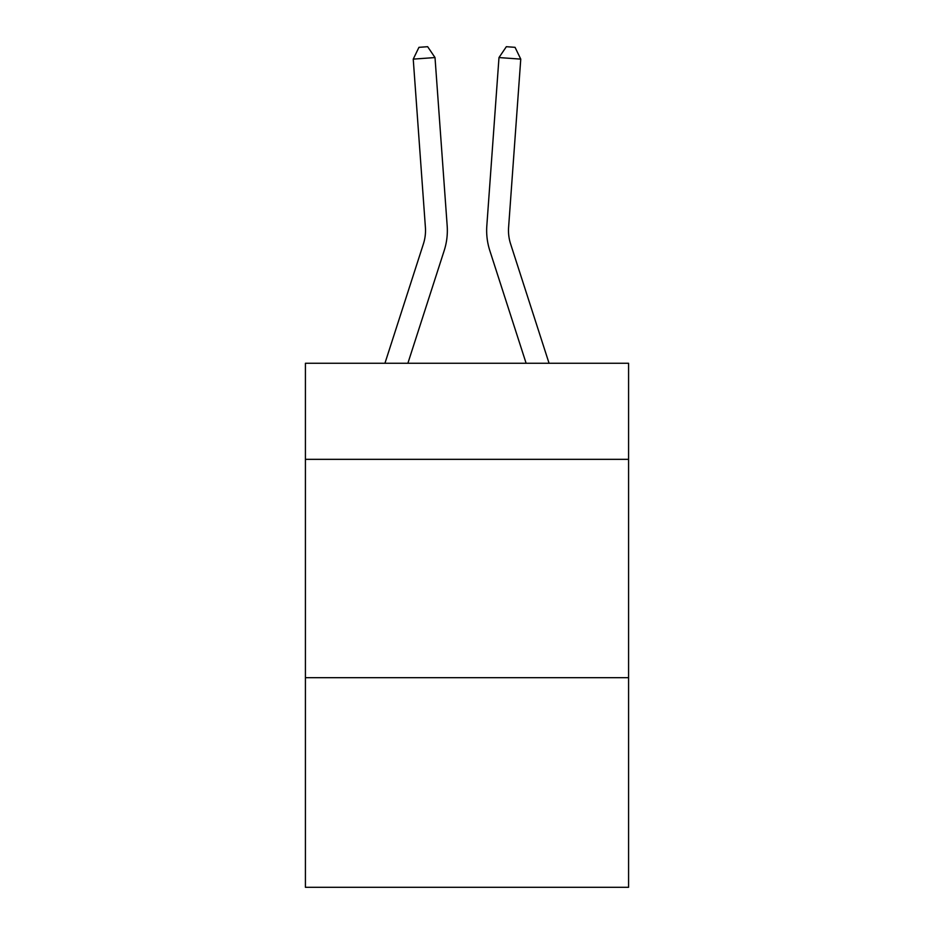 <?xml version="1.0" encoding="UTF-8"?>
<svg xmlns="http://www.w3.org/2000/svg" width="934" height="934" viewBox="0 0 934 934"><rect width="100%" height="100%" fill="white"/><g stroke="black" fill="none" stroke-linecap="round" stroke-linejoin="round"><path stroke-width="1.4" d="M628.582 459.341L628.582 363.268L305.418 363.268L305.418 459.341L628.582 459.341L628.582 887.3L305.418 887.3L305.418 459.341M628.582 677.687L305.418 677.687M444.187 250.616L407.878 363.268L444.187 250.616A65.508 65.508 120.6 0 0 447.176 225.783L435.011 57.558L447.176 225.783M384.936 363.268L423.406 243.914A43.664 43.664 -39.4 0 0 425.402 227.359L413.237 59.122L418.946 47.33L427.655 46.7L435.011 57.558L413.237 59.122M549.064 363.268L510.594 243.914A43.664 43.664 39.4 0 1 508.598 227.359L520.763 59.122L498.989 57.558L486.824 225.783A65.508 65.508 -120.6 0 0 489.813 250.616L526.122 363.268L489.813 250.616M423.406 243.914A43.664 43.664 -59.4 0 0 425.402 227.359A43.664 43.664 -59.4 0 1 423.406 243.914A43.664 43.664 -59.4 0 0 425.402 227.359A43.664 43.664 -59.4 0 1 423.406 243.914A43.664 43.664 -59.4 0 0 425.402 227.359A43.664 43.664 -59.4 0 1 423.406 243.914A43.664 43.664 -59.4 0 0 425.402 227.359A43.664 43.664 -59.4 0 1 423.406 243.914A43.664 43.664 -59.4 0 0 425.402 227.359A43.664 43.664 -59.4 0 1 423.406 243.914A43.664 43.664 -59.4 0 0 425.402 227.359A43.664 43.664 -59.4 0 1 423.406 243.914A43.664 43.664 -59.4 0 0 425.402 227.359A43.664 43.664 -59.4 0 1 423.406 243.914A43.664 43.664 -59.4 0 0 425.402 227.359A43.664 43.664 -59.4 0 1 423.406 243.914A43.664 43.664 -59.4 0 0 425.402 227.359A43.664 43.664 -59.4 0 1 423.406 243.914A43.664 43.664 -59.4 0 0 425.402 227.359A43.664 43.664 -59.4 0 1 423.406 243.914A43.664 43.664 -59.4 0 0 425.402 227.359A43.664 43.664 -59.4 0 1 423.406 243.914A43.664 43.664 -59.4 0 0 425.402 227.359A43.664 43.664 -59.4 0 1 423.406 243.914A43.664 43.664 -59.4 0 0 425.402 227.359A43.664 43.664 -59.4 0 1 423.406 243.914A43.664 43.664 -59.4 0 0 425.402 227.359A43.664 43.664 -59.4 0 1 423.406 243.914A43.664 43.664 -59.4 0 0 425.402 227.359A43.664 43.664 -59.4 0 1 423.406 243.914A43.664 43.664 -59.4 0 0 425.402 227.359A43.664 43.664 -59.4 0 1 423.406 243.914A43.664 43.664 -59.4 0 0 425.402 227.359A43.664 43.664 -59.4 0 1 423.406 243.914A43.664 43.664 -59.4 0 0 425.402 227.359A43.664 43.664 -59.4 0 1 423.406 243.914A43.664 43.664 -59.4 0 0 425.402 227.359A43.664 43.664 -59.4 0 1 423.406 243.914A43.664 43.664 -59.4 0 0 425.402 227.359A43.664 43.664 -59.4 0 1 423.406 243.914A43.664 43.664 -59.4 0 0 425.402 227.359A43.664 43.664 -59.4 0 1 423.406 243.914A43.664 43.664 -59.4 0 0 425.402 227.359A43.664 43.664 -59.4 0 1 423.406 243.914A43.664 43.664 -59.4 0 0 425.402 227.359A43.664 43.664 -59.4 0 1 423.406 243.914A43.664 43.664 -59.4 0 0 425.402 227.359A43.664 43.664 -59.4 0 1 423.406 243.914A43.664 43.664 -59.4 0 0 425.402 227.359A43.664 43.664 -59.4 0 1 423.406 243.914A43.664 43.664 -59.4 0 0 425.402 227.359A43.664 43.664 -59.4 0 1 423.406 243.914A43.664 43.664 -59.4 0 0 425.402 227.359A43.664 43.664 -59.4 0 1 423.406 243.914A43.664 43.664 -59.4 0 0 425.402 227.359A43.664 43.664 -59.4 0 1 423.406 243.914A43.664 43.664 -59.4 0 0 425.402 227.359A43.664 43.664 -59.4 0 1 423.406 243.914A43.664 43.664 -59.4 0 0 425.402 227.359A43.664 43.664 -59.4 0 1 423.406 243.914A43.664 43.664 -59.4 0 0 425.402 227.359A43.664 43.664 -59.4 0 1 423.406 243.914A43.664 43.664 -59.4 0 0 425.402 227.359M510.594 243.914A43.664 43.664 59.4 0 1 508.598 227.359A43.664 43.664 59.4 0 0 510.594 243.914A43.664 43.664 59.4 0 1 508.598 227.359A43.664 43.664 59.4 0 0 510.594 243.914A43.664 43.664 59.4 0 1 508.598 227.359A43.664 43.664 59.4 0 0 510.594 243.914A43.664 43.664 59.4 0 1 508.598 227.359A43.664 43.664 59.4 0 0 510.594 243.914A43.664 43.664 59.4 0 1 508.598 227.359A43.664 43.664 59.4 0 0 510.594 243.914A43.664 43.664 59.4 0 1 508.598 227.359A43.664 43.664 59.4 0 0 510.594 243.914A43.664 43.664 59.4 0 1 508.598 227.359A43.664 43.664 59.4 0 0 510.594 243.914A43.664 43.664 59.4 0 1 508.598 227.359A43.664 43.664 59.4 0 0 510.594 243.914A43.664 43.664 59.4 0 1 508.598 227.359A43.664 43.664 59.4 0 0 510.594 243.914A43.664 43.664 59.4 0 1 508.598 227.359A43.664 43.664 59.4 0 0 510.594 243.914A43.664 43.664 59.4 0 1 508.598 227.359A43.664 43.664 59.4 0 0 510.594 243.914A43.664 43.664 59.4 0 1 508.598 227.359A43.664 43.664 59.4 0 0 510.594 243.914A43.664 43.664 59.4 0 1 508.598 227.359A43.664 43.664 59.4 0 0 510.594 243.914A43.664 43.664 59.4 0 1 508.598 227.359A43.664 43.664 59.4 0 0 510.594 243.914A43.664 43.664 59.4 0 1 508.598 227.359A43.664 43.664 59.4 0 0 510.594 243.914A43.664 43.664 59.4 0 1 508.598 227.359A43.664 43.664 59.4 0 0 510.594 243.914A43.664 43.664 59.4 0 1 508.598 227.359A43.664 43.664 59.4 0 0 510.594 243.914A43.664 43.664 59.4 0 1 508.598 227.359A43.664 43.664 59.4 0 0 510.594 243.914A43.664 43.664 59.4 0 1 508.598 227.359A43.664 43.664 59.4 0 0 510.594 243.914A43.664 43.664 59.4 0 1 508.598 227.359A43.664 43.664 59.4 0 0 510.594 243.914A43.664 43.664 59.4 0 1 508.598 227.359A43.664 43.664 59.4 0 0 510.594 243.914A43.664 43.664 59.4 0 1 508.598 227.359A43.664 43.664 59.4 0 0 510.594 243.914A43.664 43.664 59.4 0 1 508.598 227.359A43.664 43.664 59.4 0 0 510.594 243.914A43.664 43.664 59.4 0 1 508.598 227.359A43.664 43.664 59.4 0 0 510.594 243.914A43.664 43.664 59.4 0 1 508.598 227.359A43.664 43.664 59.4 0 0 510.594 243.914A43.664 43.664 59.4 0 1 508.598 227.359A43.664 43.664 59.4 0 0 510.594 243.914A43.664 43.664 59.4 0 1 508.598 227.359A43.664 43.664 59.4 0 0 510.594 243.914A43.664 43.664 59.4 0 1 508.598 227.359A43.664 43.664 59.4 0 0 510.594 243.914A43.664 43.664 59.4 0 1 508.598 227.359A43.664 43.664 59.4 0 0 510.594 243.914A43.664 43.664 59.4 0 1 508.598 227.359A43.664 43.664 59.4 0 0 510.594 243.914A43.664 43.664 59.4 0 1 508.598 227.359A43.664 43.664 59.4 0 0 510.594 243.914A43.664 43.664 59.4 0 1 508.598 227.359M520.763 59.122L515.054 47.33L506.345 46.7L498.989 57.558L486.824 225.783"/></g></svg>
